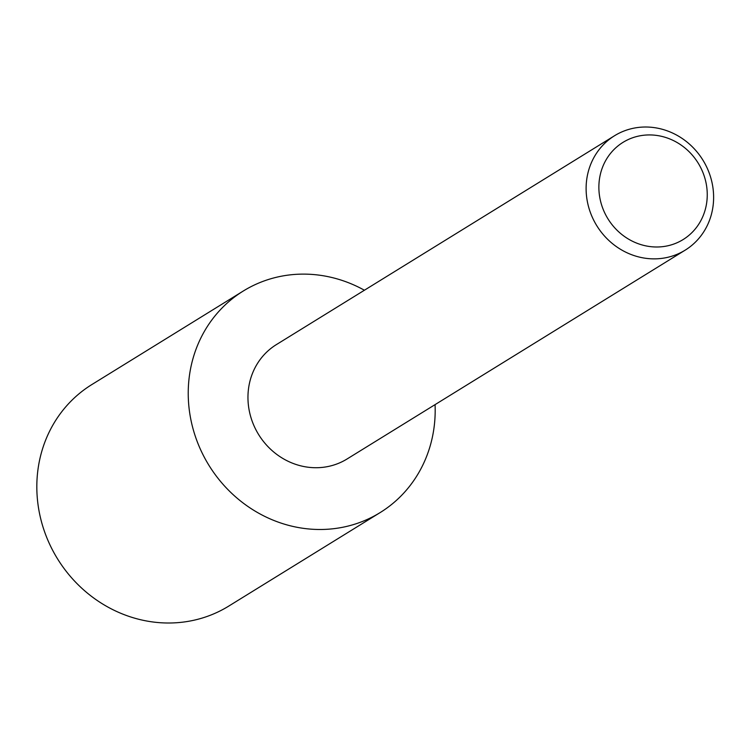 <?xml version="1.0" encoding="UTF-8"?>
<svg xmlns="http://www.w3.org/2000/svg" width="750" height="750" viewBox="0 0 750 750"><rect width="100%" height="100%" fill="white"/><g stroke="black" fill="none" stroke-linecap="round" stroke-linejoin="round"><path stroke-width="1.12" d="M364.406 290.231A130.209 120.816 58.3 0 0 243.281 291.019L91.875 384.544A130.209 120.816 58.3 0 0 38.991 510.703A130.209 120.816 58.3 0 0 228.731 606.103L380.138 512.587A130.209 120.816 58.3 0 0 435.066 404.634M243.281 291.019A130.209 120.816 58.3 0 0 190.397 417.178A130.209 120.816 58.3 0 0 380.138 512.587M706.303 184.219A57.15 53.025 58.3 0 0 642.956 135.338A57.15 53.025 58.3 0 0 599.822 197.709A57.15 53.025 58.3 0 0 663.169 246.591A57.15 53.025 58.3 0 0 706.303 184.219M712.5 185.006A67.228 62.381 58.3 0 0 614.531 135.741A67.228 62.381 58.3 0 0 587.231 200.878A67.228 62.381 58.3 0 0 685.191 250.144A67.228 62.381 58.3 0 0 712.5 185.006M614.531 135.741L276.375 344.606A67.228 62.381 58.3 0 0 249.075 409.744A67.228 62.381 58.3 0 0 347.034 459L685.191 250.144"/></g></svg>
